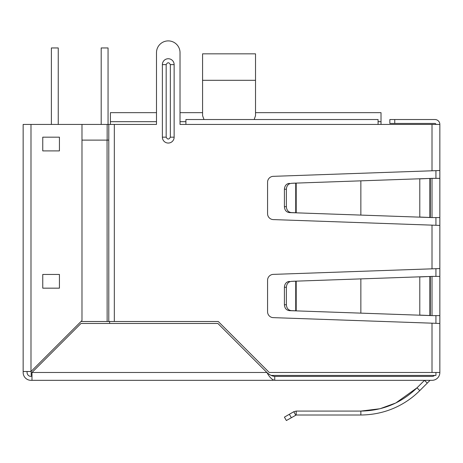 <?xml version="1.0" encoding="UTF-8"?>
<svg xmlns="http://www.w3.org/2000/svg" width="463" height="463" viewBox="0 0 463 463"><rect width="100%" height="100%" fill="white"/><g stroke="black" fill="none" stroke-linecap="round" stroke-linejoin="round"><path stroke-width="0.69" d="M254.187 119.529L255.524 115.64L255.524 53.835L202.574 53.835L202.574 115.64L202.574 112.665L180.026 112.665L180.026 52.66A11.766 11.766 0 0 0 168.26 40.894A11.766 11.766 0 0 0 156.494 52.66L156.494 124.431L23.15 124.431L23.15 372.489A7.842 7.842 0 0 0 30.992 380.331L273.245 380.331M255.524 57.765L255.524 80.307L202.574 80.307L202.574 57.765M255.524 112.665L381.02 112.665L381.02 124.431M156.494 52.66L156.494 112.665L110.414 112.665L110.414 124.431M202.574 115.64L203.813 119.026M109.627 323.463L109.627 321.501M31.976 375.429L31.189 375.429L31.189 371.309M271.133 375.429L435.926 375.429L435.926 372.489M435.926 323.278L435.926 315.621M435.926 276.399L435.926 268.748M435.926 225.226L435.926 217.575M435.926 178.353L435.926 170.702M101.194 47.949L101.194 124.431L101.194 47.949L108.058 47.949L108.058 124.431M51.387 124.431L51.387 47.949L58.251 47.949L58.251 124.431M427.274 383.104L424.502 380.331L417.013 387.82C401.375 403.001 382.658 410.756 360.856 411.08L379.99 408.742L395.784 402.989L417.013 387.82L419.785 390.593L429.861 380.517A0.625 0.625 0 0 1 430.306 380.331L432.008 380.331A7.842 7.842 0 0 0 439.85 372.489L269.246 372.489L218.264 321.501L107.173 321.501M432.008 380.331L274.738 380.331C272.122 379.863 269.507 377.247 266.896 372.489L217.87 323.463L80.996 323.463L31.976 372.489L31.976 380.331M31.976 376.407L30.992 376.407A3.924 3.924 0 0 1 27.074 372.489L27.074 371.505M30.992 376.407A3.924 3.924 0 0 1 27.074 372.489A3.924 3.924 0 0 0 30.992 376.407M434.601 375.429A3.924 3.924 0 0 1 432.008 376.407L274.738 376.407L274.738 380.331M23.15 371.505L30.992 371.505L30.992 124.431M274.738 376.407C272.128 376.176 269.512 374.868 266.896 372.489L31.976 372.489M378.08 124.431L185.906 124.431L185.906 119.529L378.08 119.529L378.08 124.431L439.85 124.431L439.85 368.565M439.85 268.557L439.85 246.987L439.85 268.557L273.245 274.385A5.88 5.88 0 0 0 267.568 280.265L267.568 311.755A5.88 5.88 0 0 0 273.245 317.635L432.008 323.18L432.008 372.489M432.008 323.18L439.85 323.463L439.85 372.489M432.008 124.431L432.008 170.795L273.245 176.339A5.88 5.88 0 0 0 267.568 182.219L267.568 213.709A5.88 5.88 0 0 0 273.245 219.589L439.85 225.417L439.85 239.145M432.008 119.529L434.948 119.529A4.902 4.902 0 0 1 439.85 124.431M439.85 276.399L432.008 276.399L432.008 315.621L439.85 315.621M439.85 178.353L432.008 178.353L432.008 217.575L439.85 217.575M432.008 170.795L439.85 170.511M81.98 320.523L81.98 124.431L81.98 320.523L31.189 371.314M162.374 64.617A5.88 5.88 0 0 1 168.26 58.737A5.88 5.88 0 0 1 174.14 64.617L174.14 137.175A5.88 5.88 0 0 1 168.26 143.055A5.88 5.88 0 0 1 162.374 137.175L162.374 64.617L166.176 64.617C167.565 62.146 168.954 62.146 170.343 64.617L170.343 137.175L174.14 137.175M185.906 124.431L180.026 124.431L180.026 52.66M107.15 124.431L107.15 140.115M108.788 124.431L108.788 321.501M394.748 119.529L394.748 123.447L389.846 123.447L389.846 119.529L434.948 119.529M430.306 380.331A0.625 0.625 0 0 0 429.861 380.517M432.008 315.621L419.785 315.095L419.785 276.926L432.008 276.399M432.008 217.575L419.785 217.049L419.785 178.88L432.008 178.353M394.748 123.447L434.948 123.447A0.978 0.978 0 0 1 435.926 124.431M59.426 274.443L42.758 274.443L42.758 288.165L59.426 288.165L59.426 274.443M42.758 150.903L59.426 150.903L59.426 137.175L42.758 137.175L42.758 150.903M80.996 321.501L107.138 321.501L107.063 140.115L108.788 140.115M429.861 276.573L427.089 276.573L429.861 276.573L429.861 315.448L430.306 315.563L427.089 315.448L429.861 315.448M429.861 178.527L427.089 178.527L429.861 178.527L429.861 217.402L430.306 217.512L427.089 217.402L429.861 217.402M419.785 390.593C409.581 400.848 390.089 414.75 360.856 415.004L296.198 415.004L296.198 411.08L360.856 411.08L360.856 415.004M427.089 276.573L360.856 278.888L360.856 313.138L427.089 315.448M360.856 278.888L293.768 281.232L295.73 281.232L295.73 310.795L291.314 310.638C288.299 310.204 286.655 308.248 286.371 304.758L286.371 287.263C286.655 283.778 288.299 281.817 291.314 281.382L296.198 281.145L296.198 310.876L293.768 310.795L417.013 315.095M427.089 178.527L360.856 180.842L360.856 215.087L427.089 217.402M360.856 180.842L293.768 183.18L295.73 183.18L295.73 212.749L291.314 212.592C288.299 212.158 286.655 210.202 286.371 206.712L286.371 189.217C286.655 185.727 288.299 183.77 291.314 183.336L296.198 183.099L296.198 212.83L293.768 212.749L417.013 217.049M291.314 417.678L289.352 414.281L284.409 417.134L286.371 420.531L296.198 415.004L295.73 415.126L293.768 411.729L296.198 411.08M289.352 414.281L293.768 411.729M286.371 304.758L284.409 304.758C284.693 308.248 286.342 310.204 289.352 310.638L293.768 310.795M291.314 281.382L293.768 281.232M289.352 281.382C286.342 281.817 284.693 283.778 284.409 287.263L286.371 287.263M284.409 304.758L284.409 287.263M286.371 206.712L284.409 206.712C284.693 210.202 286.342 212.158 289.352 212.592L293.768 212.749M291.314 183.336L293.768 183.18M289.352 183.336C286.342 183.77 284.693 185.727 284.409 189.217L286.371 189.217M284.409 206.712L284.409 189.217M381.02 121.682L378.08 121.682M185.906 121.682L180.026 121.682M156.494 121.682L110.414 121.682M432.008 225.134L432.008 268.841M114.332 124.431L114.332 321.501M81.98 140.115L107.063 140.115M430.306 315.563L430.306 276.463M430.306 217.512L430.306 178.411M174.14 64.617L170.343 64.617M162.374 137.175L166.176 137.175L166.176 64.617M170.343 137.175C168.954 139.652 167.565 139.652 166.176 137.175M291.314 310.638L289.352 310.638M291.314 212.592L289.352 212.592"/></g></svg>
